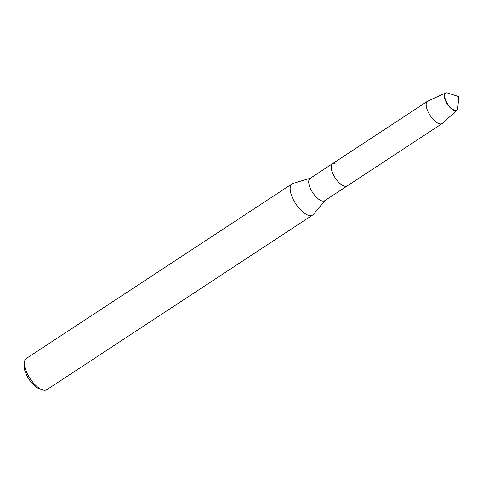 <?xml version="1.0" encoding="UTF-8"?>
<svg xmlns="http://www.w3.org/2000/svg" width="483" height="483" viewBox="0 0 483 483"><rect width="100%" height="100%" fill="white"/><g stroke="black" fill="none" stroke-linecap="round" stroke-linejoin="round"><path stroke-width="0.72" d="M447.85 93.068A10.336 4.371 56.7 0 0 447.705 93.02L447.995 93.116A10.065 4.25 56.7 0 0 447.638 93.014A10.065 4.25 56.7 0 0 445.64 100.132A10.065 4.25 56.7 0 0 450.397 107.377A10.065 4.25 56.7 0 0 454.823 110.275A10.065 4.25 56.7 0 0 457.775 107.993L458.85 96.636L447.995 93.116A10.065 4.25 56.7 0 0 447.638 93.014A10.065 4.25 56.7 0 0 445.64 100.132A10.065 4.25 56.7 0 0 450.397 107.377A10.065 4.25 56.7 0 0 454.823 110.275A10.065 4.25 56.7 0 0 457.775 107.993L457.745 108.301A10.336 4.371 56.7 0 0 457.757 108.144M335.136 163.351A13.337 5.639 56.7 0 0 332.576 163.64L310.098 178.408A13.337 5.639 56.7 0 0 311.281 190.254A13.337 5.639 56.7 0 0 322.179 200.994A13.337 5.639 56.7 0 0 324.745 200.705L347.223 185.937A13.337 5.639 56.7 0 1 344.657 186.227A13.337 5.639 56.7 0 0 347.223 185.937L442.18 123.545A13.337 5.639 56.7 0 0 442.476 123.322L456.924 110.245A10.336 4.371 56.7 0 0 457.745 108.301M310.394 178.215L292.988 183.443A18.674 7.891 56.7 0 0 292.082 183.86A18.674 7.891 56.7 0 0 293.749 200.445A18.674 7.891 56.7 0 0 309.005 215.478A18.674 7.891 56.7 0 0 312.592 215.074A18.674 7.891 56.7 0 0 313.334 214.41L325.041 200.511M292.082 183.86L26.33 358.464A18.674 7.891 56.7 0 0 24.434 362.286A18.674 7.891 56.7 0 0 29.988 378.406A18.674 7.891 56.7 0 0 42.576 389.896A18.674 7.891 56.7 0 0 43.247 390.083A18.674 7.891 56.7 0 0 46.833 389.678L312.592 215.074M24.434 362.286L24.15 365.299A16.005 6.762 56.7 0 0 28.908 379.113A16.005 6.762 56.7 0 0 39.697 388.96L42.576 389.896M332.576 163.64A13.337 5.639 56.7 0 0 333.759 175.486A13.337 5.639 56.7 0 0 344.657 186.227A13.337 5.639 56.7 0 1 333.759 175.486A13.337 5.639 56.7 0 1 332.576 163.64L427.533 101.255A13.337 5.639 56.7 0 0 428.723 113.1A13.337 5.639 56.7 0 0 439.621 123.841A13.337 5.639 56.7 0 0 442.18 123.545M447.705 93.02A10.336 4.371 56.7 0 0 447.33 92.917A10.336 4.371 56.7 0 0 445.598 93.002A10.336 4.371 56.7 0 0 446.111 102.028A10.336 4.371 56.7 0 0 454.708 110.643A10.336 4.371 56.7 0 0 456.924 110.245M445.598 93.002L427.86 101.074A13.337 5.639 56.7 0 0 427.533 101.255"/></g></svg>
